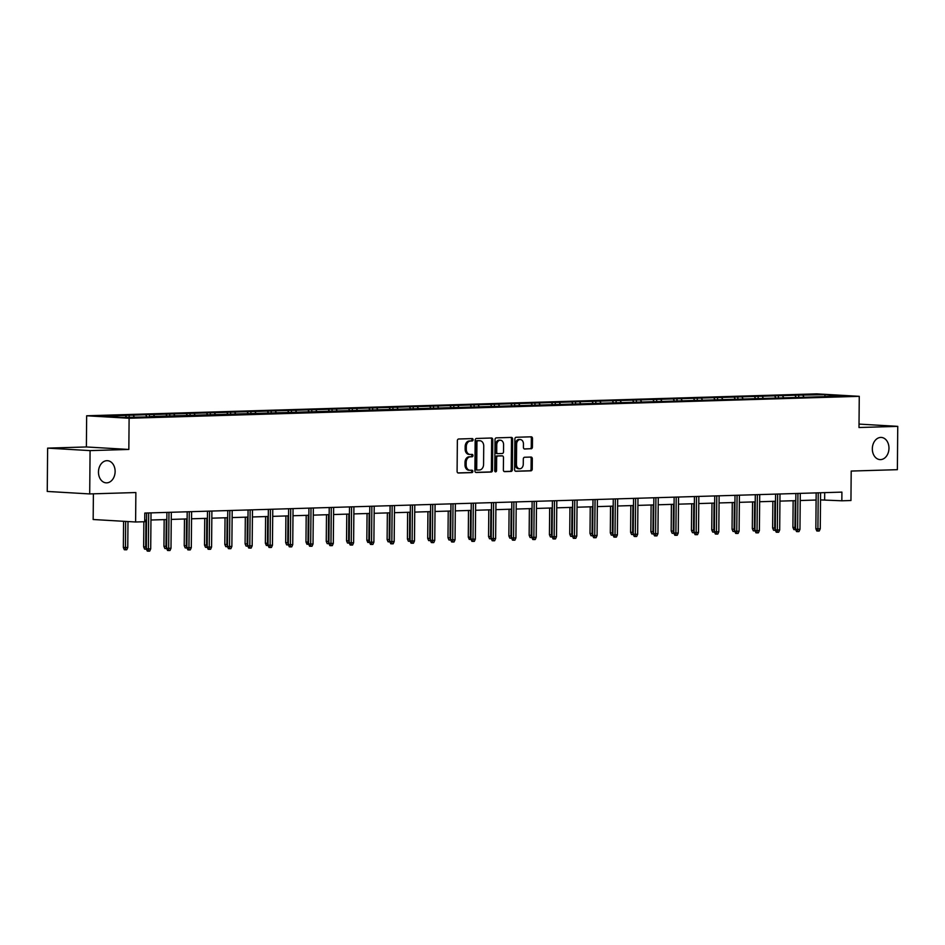 <?xml version="1.0" encoding="UTF-8"?>
<svg xmlns="http://www.w3.org/2000/svg" width="945" height="945" viewBox="0 0 945 945"><rect width="100%" height="100%" fill="white"/><g stroke="black" fill="none" stroke-linecap="round" stroke-linejoin="round"><path stroke-width="1.42" d="M473.102 439.756A1.193 0.898 93.3 0 0 472.216 438.586L458.656 439A1.701 1.276 93.3 0 0 457.356 440.736L457.096 471.354A1.701 1.276 93.3 0 0 458.349 473.008L471.921 472.606A1.193 0.898 93.3 0 0 471.945 470.22L470.185 470.279A5.446 4.075 93.3 0 1 469.913 470.267A5.446 4.075 93.3 0 1 466.145 464.952L466.168 462.4A5.446 4.075 93.3 0 1 470.303 456.837L472.051 456.789A1.193 0.898 93.3 0 0 472.075 454.403L470.327 454.462A5.446 4.075 93.3 0 1 470.055 454.45A5.446 4.075 93.3 0 1 466.287 449.135L466.31 446.595A5.446 4.075 93.3 0 1 470.445 441.02L472.193 440.972A1.193 0.898 93.3 0 0 473.102 439.756M469.169 454.391A5.446 4.075 93.3 0 1 468.909 454.391A5.446 4.075 93.3 0 1 465.141 449.076L465.164 446.524A5.446 4.075 93.3 0 1 469.287 440.961L471.047 440.902A1.193 0.898 93.3 0 0 471.425 438.61M457.923 472.925L470.775 472.535A1.193 0.898 93.3 0 0 471.153 470.244M469.039 470.208A5.446 4.075 93.3 0 1 468.767 470.208A5.446 4.075 93.3 0 1 464.999 464.893L465.023 462.341A5.446 4.075 93.3 0 1 469.157 456.778L470.905 456.718A1.193 0.898 93.3 0 0 471.295 454.427M872.329 448.769A11.104 8.316 93.3 0 0 880.008 459.601A11.104 8.316 93.3 0 0 888.973 448.273A11.104 8.316 93.3 0 0 881.307 437.44A11.104 8.316 93.3 0 0 872.329 448.769M98.469 472.016A11.104 8.316 93.3 0 0 106.147 482.848A11.104 8.316 93.3 0 0 115.125 471.508A11.104 8.316 93.3 0 0 107.446 460.687A11.104 8.316 93.3 0 0 98.469 472.016M531.125 448.804A1.701 1.276 93.3 0 0 532.413 447.068L532.484 438.48A1.701 1.276 93.3 0 0 531.232 436.814L516.159 437.275A1.701 1.276 93.3 0 0 514.871 439.012L514.6 469.618A1.701 1.276 93.3 0 0 515.864 471.283L530.936 470.834A1.701 1.276 93.3 0 0 532.224 469.098L532.318 458.715A1.701 1.276 93.3 0 0 531.055 457.061L524.605 457.25A1.701 1.276 93.3 0 0 523.317 458.986L523.27 464.137A4.56 3.414 93.3 0 1 519.585 468.779A4.56 3.414 93.3 0 1 516.442 464.338L516.608 444.185A4.56 3.414 93.3 0 1 520.293 439.543A4.56 3.414 93.3 0 1 523.447 443.985L523.412 447.339A1.701 1.276 93.3 0 0 524.676 449.005L529.98 448.745A1.701 1.276 93.3 0 0 531.267 446.997L531.338 438.409A1.701 1.276 93.3 0 0 530.511 436.838M90.082 450.611L128.839 449.454L86.385 446.961L47.628 448.131L90.082 450.611L89.704 493.928L135.867 492.546L135.607 521.994L144.715 521.723L144.798 513.064L841.912 492.121L841.841 500.791L850.949 500.519L851.197 471.059L897.372 469.677L897.75 426.36L859.017 424.092M128.839 449.454L129.111 418.257L859.265 396.333L858.993 427.518L897.75 426.36M492.782 439.673A1.701 1.276 93.3 0 0 491.53 438.007L476.457 438.468A1.701 1.276 93.3 0 0 475.17 440.205L474.898 470.811A1.701 1.276 93.3 0 0 476.162 472.476L491.223 472.027A1.701 1.276 93.3 0 0 492.522 470.291L492.782 439.673L491.636 439.602A1.701 1.276 93.3 0 0 490.809 438.031M496.314 437.866L511.375 437.417A1.701 1.276 93.3 0 1 512.639 439.082L512.367 469.689A1.701 1.276 93.3 0 1 511.08 471.425L504.63 471.626A1.701 1.276 93.3 0 1 503.366 469.96L503.484 457.545A1.701 1.276 93.3 0 0 502.22 455.88L497.944 456.01A1.701 1.276 93.3 0 0 496.645 457.746L496.538 470.681A1.193 0.898 93.3 0 1 494.743 470.728L495.015 439.602A1.701 1.276 93.3 0 1 496.314 437.866M89.704 493.928L47.25 491.447L47.628 448.131M129.111 418.257L86.656 415.776L816.811 393.852L859.265 396.333M798.714 397.42L798.726 395.128L129.181 415.233L103.454 416.379L120.889 417.406L150.538 416.887M798.726 395.128L825.032 394.715L842.467 395.731L824.548 396.64L150.81 416.509M796.292 397.479L795.111 395.612M783.582 397.502L782.625 395.99M775.999 398.081L774.829 396.215M763.288 398.105L762.343 396.593M755.705 398.695L754.535 396.829M743.006 398.719L742.049 397.207M735.423 399.31L734.241 397.443M722.712 399.333L721.756 397.81M715.129 399.912L713.959 398.046M702.43 399.936L701.473 398.424M694.847 400.526L693.665 398.66M682.136 400.55L681.18 399.038M674.553 401.129L673.383 399.262M661.843 401.152L660.898 399.64M654.259 401.743L653.089 399.877M641.56 401.767L640.604 400.255M633.977 402.346L632.796 400.491M621.267 402.381L620.31 400.857M613.683 402.96L612.514 401.093M600.973 402.983L600.028 401.471M593.389 403.574L592.22 401.708M580.691 403.598L579.734 402.074M573.107 404.176L571.938 402.31M560.397 404.2L559.452 402.688M552.813 404.791L551.644 402.924M540.115 404.814L539.158 403.302M532.531 405.393L531.35 403.527M519.821 405.417L518.864 403.905M512.237 406.007L511.068 404.141M499.527 406.031L498.582 404.519M491.943 406.61L490.774 404.755M479.245 406.645L478.288 405.121M471.661 407.224L470.48 405.358M458.951 407.248L457.994 405.736M451.367 407.838L450.198 405.972M438.657 407.862L437.712 406.35M431.074 408.441L429.904 406.574M418.375 408.464L417.418 406.952M410.791 409.055L409.622 407.189M398.081 409.079L397.136 407.567M390.498 409.657L389.328 407.803M377.799 409.693L376.842 408.169M370.216 410.272L369.034 408.405M357.505 410.295L356.548 408.783M349.922 410.886L348.752 409.02M337.211 410.91L336.266 409.386M329.628 411.488L328.458 409.622M316.929 411.512L315.973 410M309.346 412.103L308.164 410.236M296.635 412.126L295.679 410.614M289.052 412.705L287.882 410.839M276.353 412.729L275.397 411.217M268.77 413.319L267.589 411.453M256.06 413.343L255.103 411.831M248.476 413.922L247.306 412.067M235.766 413.957L234.821 412.433M228.182 414.536L227.013 412.67M215.484 414.56L214.527 413.048M207.9 415.15L206.719 413.284M195.19 415.174L194.233 413.65M187.606 415.753L186.437 413.886M174.896 415.776L173.951 414.264M167.312 416.367L166.143 414.501M154.614 416.391L153.657 414.879M147.03 416.969L145.849 415.103M134.32 416.993L133.363 415.481M126.524 417.229L125.567 415.717M93.39 493.822L93.165 519.514L135.607 521.994M86.385 446.961L86.656 415.776M820.508 499.905L841.841 500.791M144.727 520.199L146.558 520.14M150.964 520.01L166.84 519.537M171.246 519.407L187.134 518.923M191.54 518.793L207.427 518.321M211.834 518.179L227.71 517.706M232.116 517.577L248.003 517.104M252.409 516.962L268.286 516.49M272.703 516.36L288.579 515.875M292.985 515.746L308.873 515.273M313.279 515.143L329.155 514.659M333.561 514.529L349.449 514.056M353.855 513.915L369.731 513.442M374.149 513.312L390.025 512.828M394.431 512.698L410.319 512.225M414.725 512.095L430.601 511.611M435.007 511.481L450.895 511.009M455.301 510.879L471.189 510.394M475.595 510.265L491.471 509.792M495.877 509.65L511.765 509.178M516.171 509.048L532.047 508.564M536.465 508.434L552.341 507.961M556.747 507.831L572.635 507.347M577.041 507.217L592.917 506.744M597.323 506.603L613.21 506.13M617.617 506L633.504 505.516M637.91 505.386L653.786 504.913M658.192 504.784L674.08 504.299M678.486 504.169L694.362 503.697M698.78 503.567L714.656 503.083M719.062 502.953L734.95 502.48M739.356 502.338L755.232 501.866M759.638 501.736L775.526 501.252M779.932 501.122L795.808 500.649M800.226 500.519L816.102 500.035M824.89 396.262L825.032 394.715M803.876 396.888L802.919 395.376M824.69 492.64L824.631 499.787M129.17 417.158L129.181 415.233M149.452 416.91L149.475 414.631M169.746 416.308L169.757 414.016M190.028 415.694L190.051 413.414M210.322 415.091L210.333 412.8M230.604 414.477L230.627 412.197M250.897 413.863L250.921 411.583M271.191 413.26L271.203 410.969M291.473 412.646L291.497 410.366M311.767 412.044L311.791 409.752M332.061 411.429L332.073 409.15M352.343 410.827L352.367 408.535M372.637 410.213L372.649 407.933M392.919 409.598L392.943 407.319M413.213 408.996L413.237 406.704M433.507 408.382L433.519 406.102M453.789 407.779L453.813 405.488M474.083 407.165L474.106 404.885M494.365 406.563L494.389 404.271M514.659 405.948L514.682 403.657M534.953 405.334L534.964 403.054M555.235 404.732L555.258 402.44M575.529 404.117L575.552 401.838M595.822 403.515L595.834 401.223M616.105 402.901L616.128 400.621M636.398 402.286L636.41 400.007M656.68 401.684L656.704 399.392M676.974 401.07L676.998 398.79M697.268 400.467L697.28 398.176M717.55 399.853L717.574 397.573M737.844 399.251L737.868 396.959M758.138 398.636L758.15 396.345M778.42 398.022L778.444 395.742M475.725 472.394L490.077 471.957A1.701 1.276 93.3 0 0 491.376 470.22L491.636 439.602M477.839 440.807A1.193 0.898 93.3 0 0 476.941 442.024L476.705 468.885A1.193 0.898 93.3 0 0 477.591 470.055L479.434 469.996A5.446 4.075 93.3 0 0 483.568 464.432L483.734 446.064A5.446 4.075 93.3 0 0 479.965 440.748A5.446 4.075 93.3 0 0 479.694 440.748L476.693 440.736A1.193 0.898 93.3 0 0 475.796 441.953L476.941 442.024M477.473 470.043L476.445 469.984A1.193 0.898 93.3 0 1 475.559 468.826L475.796 441.953M479.091 440.713A5.446 4.075 93.3 0 0 478.82 440.689A5.446 4.075 93.3 0 0 478.548 440.677L479.694 440.748M476.693 440.736L478.548 440.677M504.193 471.531L509.934 471.366A1.701 1.276 93.3 0 0 511.221 469.618L511.493 439.012A1.701 1.276 93.3 0 0 510.666 437.44M501.24 455.821A1.701 1.276 93.3 0 0 501.074 455.821L496.798 455.939A1.701 1.276 93.3 0 0 495.499 457.687L495.393 470.61L496.538 470.681M495.015 471.579A1.193 0.898 93.3 0 0 495.393 470.61M503.59 444.658A4.56 3.414 93.3 0 0 500.437 440.216A4.56 3.414 93.3 0 0 496.763 444.871L496.704 451.97A1.701 1.276 93.3 0 0 497.956 453.635L502.232 453.505A1.701 1.276 93.3 0 0 503.531 451.757L503.59 444.658M500.437 440.216L499.291 440.157A4.56 3.414 93.3 0 0 495.617 444.8L496.763 444.871M497.791 453.624L496.81 453.565A1.701 1.276 93.3 0 1 495.546 451.899L495.617 444.8M524.239 448.91L529.98 448.745M520.293 439.543L519.148 439.472A4.56 3.414 93.3 0 0 515.462 444.115L516.608 444.185M519.585 468.779L518.439 468.72A4.56 3.414 93.3 0 1 515.285 464.267L515.462 444.115M515.438 471.201L529.779 470.764A1.701 1.276 93.3 0 0 531.078 469.027L531.161 458.656A1.701 1.276 93.3 0 0 530.334 457.073M127.764 547.521L126.76 549.766L125.461 549.801L124.315 549.742L123.358 547.474L127.764 547.521L127.988 521.545M125.461 549.801L125.65 521.416M123.358 547.474L123.582 521.297M146.617 513.005L146.298 548.821L148.365 548.939L148.684 512.946M150.704 548.868L149.712 551.112L148.412 551.148L148.365 548.939L150.704 548.868L151.023 512.875M148.412 551.148L147.266 551.077L146.298 548.821M146.451 549.175L144.609 549.128L143.652 546.86L145.707 546.99L145.943 520.163M145.754 549.199L146.321 546.966M143.652 546.86L143.864 521.746M166.745 548.561L164.891 548.525L163.934 546.257L166.001 546.375L166.237 519.549M166.048 548.584L166.603 546.364M163.934 546.257L164.17 519.62M166.911 512.391L166.592 548.206L168.659 548.324L168.978 512.332M170.998 548.254L170.005 550.498L168.694 550.533L168.659 548.324L170.998 548.254L171.317 512.261M168.694 550.533L167.548 550.474L166.592 548.206M187.193 511.788L186.886 547.604L188.953 547.722L189.26 511.729M191.292 547.651L190.288 549.895L188.988 549.931L188.953 547.722L191.292 547.651L191.599 511.658M188.988 549.931L187.842 549.86L186.886 547.604M187.039 547.958L185.185 547.911L184.228 545.643L186.295 545.773L186.531 518.947M186.33 547.982L186.897 545.749M184.228 545.643L184.464 519.006M207.321 547.344L205.478 547.297L204.522 545.041L206.577 545.159L206.813 518.332M206.624 547.368L207.191 545.135M204.522 545.041L204.746 518.392M227.615 546.742L225.76 546.694L224.804 544.426L226.871 544.544L227.107 517.73M226.906 546.753L227.473 544.533M224.804 544.426L225.04 517.789M207.487 511.174L207.168 546.99L209.235 547.108L209.554 511.115M211.574 547.037L210.581 549.281L209.282 549.317L209.235 547.108L211.574 547.037L211.893 511.044M209.282 549.317L208.136 549.258L207.168 546.99M227.769 510.572L227.461 546.375L229.529 546.505L229.836 510.501M231.868 546.434L230.863 548.667L229.564 548.714L229.529 546.505L231.868 546.434L232.186 510.442M229.564 548.714L228.418 548.643L227.461 546.375M248.062 509.957L247.755 545.773L249.811 545.891L250.13 509.898M252.161 545.82L251.157 548.065L249.858 548.1L249.811 545.891L252.161 545.82L252.469 509.827M249.858 548.1L248.712 548.029L247.755 545.773M268.356 509.355L268.037 545.159L270.105 545.277L270.424 509.284M272.443 545.206L271.451 547.45L270.152 547.498L270.105 545.277L272.443 545.206L272.762 509.213M270.152 547.498L268.994 547.427L268.037 545.159M288.638 508.741L288.331 544.556L290.398 544.674L290.706 508.682M292.737 544.603L291.733 546.848L290.434 546.883L290.398 544.674L292.737 544.603L293.044 508.611M290.434 546.883L289.288 546.812L288.331 544.556M308.932 508.126L308.613 543.942L310.681 544.06L310.999 508.067M313.019 543.989L312.027 546.234L310.728 546.269L310.681 544.06L313.019 543.989L313.338 507.997M310.728 546.269L309.582 546.21L308.613 543.942M329.226 507.524L328.907 543.328L330.974 543.458L331.282 507.465M333.313 543.387L332.321 545.619L331.01 545.667L330.974 543.458L333.313 543.387L333.632 507.394M331.01 545.667L329.864 545.596L328.907 543.328M349.508 506.91L349.201 542.725L351.257 542.843L351.575 506.851M353.607 542.773L352.603 545.017L351.304 545.052L351.257 542.843L353.607 542.773L353.914 506.78M351.304 545.052L350.158 544.993L349.201 542.725M369.802 506.307L369.483 542.111L371.55 542.241L371.869 506.236M373.889 542.17L372.897 544.403L371.598 544.45L371.55 542.241L373.889 542.17L374.208 506.166M371.598 544.45L370.452 544.379L369.483 542.111M390.084 505.693L389.777 541.509L391.844 541.627L392.151 505.634M394.183 541.556L393.179 543.8L391.88 543.836L391.844 541.627L394.183 541.556L394.502 505.563M391.88 543.836L390.734 543.765L389.777 541.509M410.378 505.079L410.071 540.894L412.126 541.012L412.445 505.02M414.477 540.942L413.473 543.186L412.174 543.221L412.126 541.012L414.477 540.942L414.784 504.949M412.174 543.221L411.028 543.162L410.071 540.894M430.672 504.476L430.353 540.292L432.42 540.41L432.739 504.417M434.759 540.339L433.767 542.584L432.456 542.619L432.42 540.41L434.759 540.339L435.078 504.346M432.456 542.619L431.31 542.548L430.353 540.292M450.954 503.862L450.647 539.678L452.714 539.796L453.021 503.803M455.053 539.725L454.049 541.969L452.749 542.005L452.714 539.796L455.053 539.725L455.36 503.732M452.749 542.005L451.604 541.946L450.647 539.678M471.248 503.26L470.929 539.063L472.996 539.193L473.315 503.201M475.335 539.122L474.343 541.355L473.043 541.402L472.996 539.193L475.335 539.122L475.654 503.13M473.043 541.402L471.898 541.331L470.929 539.063M491.53 502.645L491.223 538.461L493.29 538.579L493.597 502.586M495.629 538.508L494.625 540.753L493.325 540.788L493.29 538.579L495.629 538.508L495.948 502.516M493.325 540.788L492.18 540.717L491.223 538.461M511.824 502.043L511.517 537.847L513.572 537.965L513.891 501.972M515.923 537.906L514.919 540.138L513.619 540.186L513.572 537.965L515.923 537.906L516.23 501.901M513.619 540.186L512.473 540.115L511.517 537.847M532.118 501.429L531.799 537.244L533.866 537.362L534.185 501.37M536.205 537.292L535.213 539.536L533.913 539.571L533.866 537.362L536.205 537.292L536.524 501.299M533.913 539.571L532.756 539.5L531.799 537.244M552.4 500.815L552.093 536.63L554.16 536.748L554.467 500.755M556.499 536.677L555.495 538.922L554.195 538.957L554.16 536.748L556.499 536.677L556.806 500.685M554.195 538.957L553.049 538.898L552.093 536.63M572.694 500.212L572.375 536.016L574.442 536.146L574.761 500.153M576.781 536.075L575.788 538.307L574.489 538.355L574.442 536.146L576.781 536.075L577.1 500.082M574.489 538.355L573.343 538.284L572.375 536.016M247.897 546.127L246.054 546.08L245.098 543.824L247.165 543.942L247.389 517.116M247.2 546.151L247.767 543.918M245.098 543.824L245.322 517.175M268.191 545.525L266.348 545.478L265.38 543.21L267.447 543.328L267.683 516.502M267.494 545.537L267.447 543.328L268.061 543.316M265.38 543.21L265.616 516.572M288.485 544.911L286.63 544.863L285.673 542.595L287.741 542.725L287.977 515.899M287.776 544.934L288.343 542.702M285.673 542.595L285.91 515.958M308.767 544.296L306.924 544.249L305.967 541.993L308.023 542.111L308.259 515.285M308.07 544.32L308.023 542.111L308.637 542.099M305.967 541.993L306.192 515.356M329.061 543.694L327.206 543.647L326.249 541.379L328.317 541.497L328.553 514.682M328.364 543.718L328.919 541.485M326.249 541.379L326.486 514.741M349.355 543.08L347.5 543.032L346.543 540.776L348.611 540.894L348.835 514.068M348.646 543.103L349.213 540.871M346.543 540.776L346.78 514.127M369.637 542.477L367.794 542.43L366.825 540.162L368.893 540.28L369.129 513.466M368.94 542.489L368.893 540.28L369.507 540.268M366.825 540.162L367.062 513.525M389.931 541.863L388.076 541.816L387.119 539.56L389.186 539.678L389.423 512.851M389.222 541.887L389.789 539.654M387.119 539.56L387.356 512.911M410.213 541.249L408.37 541.213L407.413 538.945L409.48 539.063L409.705 512.237M409.516 541.272L410.083 539.052M407.413 538.945L407.638 512.308M430.507 540.646L428.664 540.599L427.695 538.331L429.762 538.461L429.999 511.635M429.81 540.67L430.377 538.437M427.695 538.331L427.931 511.694M450.8 540.032L448.946 539.985L447.989 537.729L450.056 537.847L450.292 511.021M450.092 540.056L450.659 537.823M447.989 537.729L448.225 511.091M471.082 539.43L469.24 539.382L468.283 537.114L470.338 537.232L470.575 510.418M470.386 539.441L470.338 537.232L470.953 537.221M468.283 537.114L468.507 510.477M491.376 538.815L489.522 538.768L488.565 536.512L490.632 536.63L490.868 509.804M490.679 538.839L491.235 536.606M488.565 536.512L488.801 509.863M511.658 538.213L509.816 538.166L508.859 535.898L510.926 536.016L511.15 509.201M510.961 538.225L511.529 536.004M508.859 535.898L509.083 509.26M531.952 537.599L530.11 537.551L529.141 535.283L531.208 535.413L531.444 508.587M531.255 537.622L531.822 535.39M529.141 535.283L529.377 508.646M552.246 536.984L550.392 536.937L549.435 534.681L551.502 534.799L551.738 507.973M551.537 537.008L552.104 534.787M549.435 534.681L549.671 508.044M572.528 536.382L570.685 536.335L569.729 534.067L571.784 534.197L572.02 507.37M571.831 536.406L572.398 534.173M569.729 534.067L569.953 507.43M592.822 535.768L590.979 535.72L590.011 533.464L592.078 533.582L592.314 506.756M592.125 535.791L592.68 533.559M590.011 533.464L590.247 506.815M613.116 535.165L611.261 535.118L610.305 532.85L612.372 532.968L612.608 506.154M612.407 535.177L612.974 532.956M610.305 532.85L610.541 506.213M633.398 534.551L631.555 534.504L630.598 532.248L632.654 532.366L632.89 505.54M632.701 534.575L633.268 532.342M630.598 532.248L630.823 505.599M592.987 499.598L592.669 535.413L594.736 535.531L595.055 499.539M597.075 535.461L596.082 537.705L594.771 537.74L594.736 535.531L597.075 535.461L597.394 499.468M594.771 537.74L593.625 537.681L592.669 535.413M613.27 498.995L612.962 534.799L615.03 534.929L615.337 498.925M617.368 534.858L616.364 537.091L615.065 537.138L615.03 534.929L617.368 534.858L617.676 498.854M615.065 537.138L613.919 537.067L612.962 534.799M633.563 498.381L633.245 534.197L635.312 534.315L635.631 498.322M637.651 534.244L636.658 536.488L635.359 536.524L635.312 534.315L637.651 534.244L637.97 498.251M635.359 536.524L634.213 536.453L633.245 534.197M653.845 497.779L653.538 533.582L655.606 533.701L655.913 497.708M657.944 533.63L656.94 535.874L655.641 535.909L655.606 533.701L657.944 533.63L658.263 497.637M655.641 535.909L654.495 535.85L653.538 533.582M653.692 533.937L651.837 533.901L650.881 531.633L652.948 531.751L653.184 504.925M652.983 533.96L653.55 531.74M650.881 531.633L651.117 504.996M673.974 533.334L672.131 533.287L671.174 531.019L673.242 531.149L673.466 504.323M673.277 533.358L673.844 531.125M671.174 531.019L671.399 504.382M694.268 532.72L692.425 532.673L691.457 530.417L693.524 530.535L693.76 503.709M693.571 532.744L694.138 530.511M691.457 530.417L691.693 503.779M714.562 532.118L712.707 532.07L711.75 529.802L713.818 529.921L714.054 503.106M713.853 532.141L714.42 529.909M711.75 529.802L711.987 503.165M734.844 531.503L733.001 531.456L732.044 529.2L734.1 529.318L734.336 502.492M734.147 531.527L734.714 529.294M732.044 529.2L732.269 502.551M755.138 530.901L753.283 530.854L752.326 528.586L754.393 528.704L754.63 501.889M754.441 530.913L754.996 528.692M752.326 528.586L752.563 501.949M775.432 530.287L773.577 530.239L772.62 527.971L774.687 528.101L774.912 501.275M774.723 530.31L775.29 528.078M772.62 527.971L772.856 501.334M674.139 497.164L673.832 532.98L675.888 533.098L676.207 497.105M678.238 533.027L677.234 535.272L675.935 535.307L675.888 533.098L678.238 533.027L678.545 497.035M675.935 535.307L674.789 535.236L673.832 532.98M694.433 496.55L694.114 532.366L696.181 532.484L696.5 496.491M698.52 532.413L697.528 534.657L696.229 534.693L696.181 532.484L698.52 532.413L698.839 496.42M696.229 534.693L695.071 534.634L694.114 532.366M714.715 495.948L714.408 531.751L716.475 531.881L716.782 495.889M718.814 531.811L717.81 534.043L716.511 534.09L716.475 531.881L718.814 531.811L719.121 495.818M716.511 534.09L715.365 534.019L714.408 531.751M735.009 495.334L734.69 531.149L736.757 531.267L737.076 495.274M739.096 531.196L738.104 533.441L736.805 533.476L736.757 531.267L739.096 531.196L739.415 495.204M736.805 533.476L735.659 533.405L734.69 531.149M755.303 494.731L754.984 530.535L757.051 530.665L757.358 494.66M759.39 530.594L758.398 532.826L757.087 532.874L757.051 530.665L759.39 530.594L759.709 494.589M757.087 532.874L755.941 532.803L754.984 530.535M775.585 494.117L775.278 529.932L777.345 530.05L777.652 494.058M779.684 529.98L778.68 532.224L777.381 532.259L777.345 530.05L779.684 529.98L779.991 493.987M777.381 532.259L776.235 532.189L775.278 529.932M795.879 493.503L795.56 529.318L797.627 529.436L797.946 493.444M799.966 529.365L798.974 531.61L797.674 531.645L797.627 529.436L799.966 529.365L800.285 493.373M797.674 531.645L796.529 531.586L795.56 529.318M795.714 529.672L793.871 529.637L792.902 527.369L794.969 527.487L795.206 500.661M795.017 529.696L794.969 527.487L795.584 527.475M792.902 527.369L793.139 500.732M816.161 492.9L815.854 528.716L817.921 528.834L818.228 492.841M820.26 528.763L819.256 531.007L817.957 531.043L817.921 528.834L820.26 528.763L820.579 492.77M817.957 531.043L816.811 530.972L815.854 528.716M469.287 440.961L470.445 441.02M465.164 446.524L466.31 446.595M465.141 449.076L466.287 449.135M470.905 456.718L472.051 456.789M469.157 456.778L470.303 456.837M465.023 462.341L466.168 462.4M464.999 464.893L466.145 464.952M470.775 472.535L471.921 472.606M471.047 440.902L472.193 440.972M491.376 470.22L492.522 470.291M490.077 471.957L491.223 472.027M475.559 468.826L476.705 468.885M511.493 439.012L512.639 439.082M511.221 469.618L512.367 469.689M509.934 471.366L511.08 471.425M501.074 455.821L502.22 455.88M496.798 455.939L497.944 456.01M495.499 457.687L496.645 457.746M495.546 451.899L496.704 451.97M515.285 464.267L516.442 464.338M531.161 458.656L532.318 458.715M531.078 469.027L532.224 469.098M529.779 470.764L530.936 470.834M531.338 438.409L532.484 438.48M531.267 446.997L532.413 447.068M468.909 454.391L470.055 454.45M468.767 470.208L469.913 470.267M476.386 469.984L477.532 470.055M478.82 440.689L479.965 440.748M501.157 455.821L502.303 455.88M496.727 453.565L497.873 453.624"/></g></svg>
